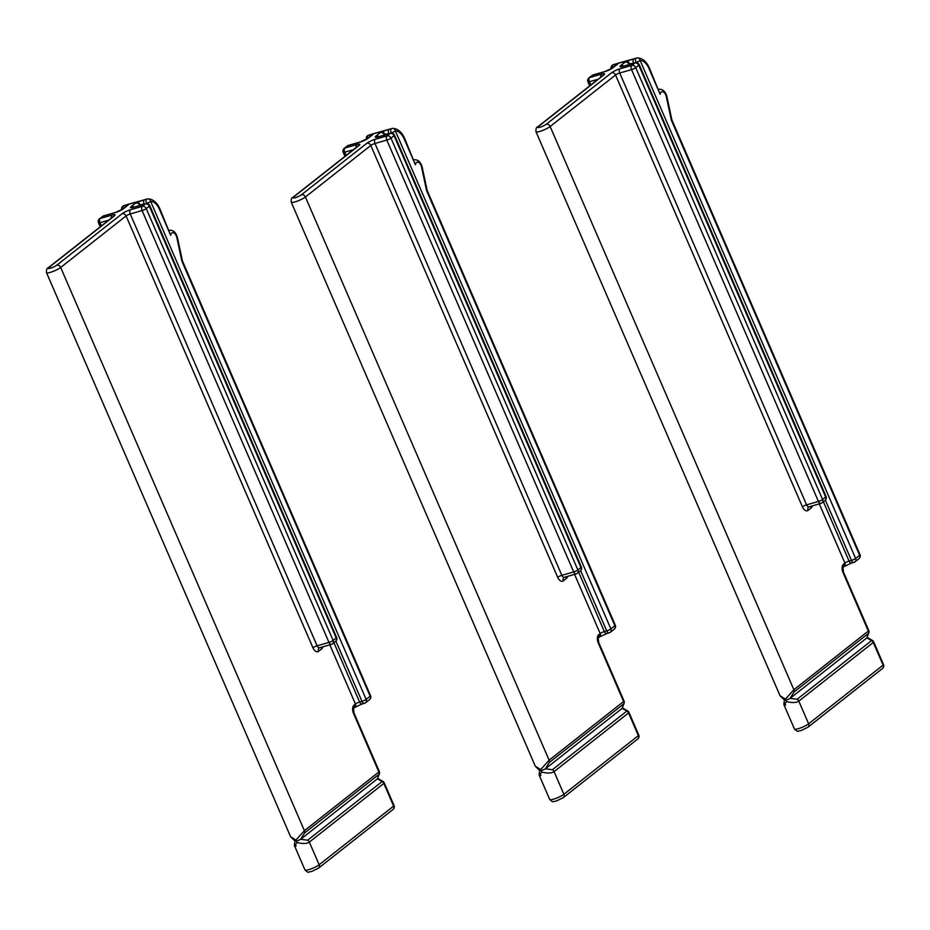 <?xml version="1.0" encoding="UTF-8"?>
<svg xmlns="http://www.w3.org/2000/svg" width="930" height="930" viewBox="0 0 930 930"><rect width="100%" height="100%" fill="white"/><g stroke="black" fill="none" stroke-linecap="round" stroke-linejoin="round"><path stroke-width="1.4" d="M882.512 668.484A3.313 3.313 0 0 0 883.5 664.566A3.313 0.616 -23.4 0 1 883.093 665.124L808.623 723.807A3.313 2.674 51.8 0 1 808.031 727.167L882.512 668.484A3.313 2.674 -128.2 0 0 883.093 665.124L873.293 642.479A3.313 2.674 -128.2 0 0 871.608 640.584L797.126 699.255L790.128 698.349L866.865 637.899L868.829 632.912A3.313 1.744 -160.3 0 1 868.481 633.377A3.313 2.674 -128.2 0 0 868.341 631.04L843.033 572.543A3.313 0.616 -23.4 0 0 843.44 571.997L842.94 567.509M784.862 699.871L786.001 700.29L790.128 698.349L794.011 692.048L868.481 633.377L866.865 637.899L871.608 640.584A3.313 0.884 -60.4 0 1 872.294 640.352L867.202 637.457M794.011 692.048A3.313 2.674 -128.2 0 0 793.871 689.723L785.385 699.128L786.455 701.592C783.827 705.428 783.56 706.544 785.652 704.94M883.5 664.566L873.7 641.921A3.313 0.616 -23.4 0 1 873.293 642.479L798.812 701.15L808.623 723.807A8.277 1.523 156.6 0 1 800.346 728.027A8.277 1.523 156.6 0 1 794.441 728.992L784.292 705.533C783.711 705.091 783.792 703.324 784.548 700.232L780.038 695.71L785.385 699.128M797.126 699.255A3.313 2.674 51.8 0 1 798.812 701.15C796.406 702.824 792.29 702.975 786.455 701.592M859.029 558.639L859.029 558.639A3.313 2.674 -128.2 0 0 859.622 555.28A3.313 0.616 -23.4 0 0 860.029 554.733A3.313 3.313 0 0 1 859.029 558.639L855.03 561.801A3.313 2.674 -128.2 0 0 855.612 558.442L859.622 555.28L671.809 121.284A3.313 0.616 -23.4 0 0 672.216 120.726L860.029 554.733M649.373 67.937C646.431 61.427 642.421 58.09 637.329 57.904A3.313 3.313 0 0 0 636.573 58.032A3.313 1.86 73.9 0 1 636.817 57.986A3.313 2.72 87.3 0 1 637.329 57.904A3.313 2.72 87.3 0 1 640.119 60.45A13.241 7.44 -106.1 0 1 648.966 68.495A3.313 0.616 -23.4 0 0 649.373 67.937L660.137 94.325A5.301 2.976 -106.1 0 1 663.055 91.826A5.301 2.976 -106.1 0 1 666.31 96.65L671.111 119.098A6.626 3.72 73.9 0 0 671.809 121.284M633.993 58.799L618.311 63.17L626.32 61.299A6.626 1.221 -23.4 0 0 625.158 62.089L620.845 65.484A6.626 1.221 -23.4 0 0 623.042 66.39L634.876 62.984A3.313 1.86 -106.1 0 1 635.26 62.787L623.414 66.193A3.313 1.86 73.9 0 0 623.042 66.39M851.903 562.859A3.313 1.86 -106.1 0 1 851.531 563.057L853.903 562.383A3.313 3.313 0 0 0 855.03 561.801A3.313 2.674 -128.2 0 1 854.275 562.185A3.313 1.86 -106.1 0 1 853.903 562.383A3.313 1.86 -106.1 0 1 851.45 560.406A3.313 0.616 -23.4 0 0 855.612 558.442L640.119 60.45A3.313 0.616 156.6 0 1 635.946 62.426A3.313 1.86 73.9 0 1 636.573 58.032L626.32 61.299A3.313 1.988 -121.5 0 1 629.668 63.926L633.586 63.101A3.313 1.86 -106.1 0 1 634.202 58.706A3.313 1.86 -106.1 0 1 634.446 58.671M593.573 74.877A3.313 1.86 73.9 0 0 593.154 74.912A3.313 1.86 73.9 0 0 592.77 75.109L589.701 77.527L601.536 74.121A3.313 1.86 73.9 0 0 600.908 77.039M810.867 506.304A3.313 2.674 -128.2 0 0 811.158 507.954L808.077 510.384A6.626 3.72 73.9 0 1 802.416 506.827A3.313 0.616 -23.4 0 1 806.589 504.862L619.717 73.017L631.551 69.611L818.435 501.456L806.589 504.862A3.313 1.86 73.9 0 0 809.042 506.827L820.888 503.421A3.313 3.313 0 0 0 822.015 502.839L825.096 500.41A3.313 2.674 -128.2 0 0 825.677 497.062L822.597 499.48A3.313 2.674 51.8 0 1 822.015 502.839A3.313 2.674 51.8 0 1 821.26 503.223A3.313 1.86 -106.1 0 1 820.888 503.421A3.313 1.86 -106.1 0 1 818.435 501.456A3.313 0.616 -23.4 0 0 822.597 499.48L635.725 67.634L638.805 65.216A3.313 2.674 -128.2 0 0 634.876 62.984L631.796 65.414A3.313 1.86 -106.1 0 0 631.551 69.611A3.313 0.616 156.6 0 0 635.725 67.634A3.313 2.674 -128.2 0 0 631.796 65.414L619.961 68.82A6.626 1.221 -23.4 0 0 611.615 72.761A3.313 2.674 51.8 0 1 615.544 74.993L550.142 126.515A8.277 1.523 156.6 0 1 541.865 130.735A8.277 1.523 156.6 0 1 535.971 131.688L780.038 695.71M639.212 64.658A3.313 0.616 -23.4 0 1 638.805 65.216L825.677 497.062A3.313 0.616 -23.4 0 0 826.084 496.504L639.212 64.658A3.313 3.313 0 0 0 635.26 62.787M598.118 79.236L589.446 81.735A3.313 0.616 156.6 0 1 587.946 81.84L589.701 85.874M605.372 71.459A3.313 1.86 73.9 0 0 604.988 71.505A3.313 1.86 73.9 0 0 604.616 71.703L592.77 75.109A3.313 2.674 -128.2 0 0 592.015 75.493L588.934 77.922A3.313 2.674 51.8 0 1 589.701 77.527A3.313 1.86 -106.1 0 0 589.446 81.735L590.852 84.967M613.661 64.658A3.313 1.86 73.9 0 0 613.416 64.693L613.416 64.693A3.313 1.86 73.9 0 0 612.428 67.96M637.771 738.966A3.313 3.313 0 0 0 638.771 735.049A3.313 0.616 -23.4 0 1 638.352 735.607L563.882 794.278A3.313 2.674 51.8 0 1 563.301 797.638L637.771 738.966A3.313 2.674 -128.2 0 0 638.352 735.607L628.552 712.95A3.313 2.674 -128.2 0 0 626.867 711.055L552.397 769.738L545.399 768.831L622.135 708.369L624.088 703.394A3.313 1.744 -160.3 0 1 623.751 703.847A3.313 2.674 -128.2 0 0 623.612 701.511L598.292 643.025A3.313 0.616 -23.4 0 0 598.699 642.467L598.199 637.98M540.132 770.342L541.26 770.772L545.399 768.831L549.27 762.53L623.751 703.847L622.135 708.369L626.867 711.055A3.313 0.884 -60.4 0 1 627.552 710.822L622.461 707.939M549.27 762.53A3.313 2.674 -128.2 0 0 549.13 760.194L540.644 769.598L541.713 772.074C539.086 775.911 538.819 777.015 540.923 775.411M638.771 735.049L628.959 712.392A3.313 0.616 -23.4 0 1 628.552 712.95L554.082 771.621L563.882 794.278A8.277 1.523 156.6 0 1 555.605 798.498A8.277 1.523 156.6 0 1 549.711 799.463L539.551 776.004C538.97 775.562 539.063 773.807 539.819 770.703L535.308 766.181L540.644 769.598M552.397 769.738A3.313 2.674 51.8 0 1 554.082 771.621C551.676 773.307 547.549 773.446 541.713 772.074M614.3 629.122L614.3 629.122A3.313 2.674 -128.2 0 0 614.881 625.762A3.313 0.616 -23.4 0 0 615.288 625.204A3.313 3.313 0 0 1 614.3 629.122L610.301 632.272A3.313 2.674 -128.2 0 0 610.882 628.913L614.881 625.762L427.068 191.766A3.313 0.616 -23.4 0 0 427.486 191.208L615.288 625.204M404.631 138.407C401.69 131.909 397.68 128.561 392.6 128.375A3.313 3.313 0 0 0 391.832 128.503A3.313 1.86 73.9 0 1 392.076 128.468A3.313 2.72 87.3 0 1 392.6 128.375A3.313 2.72 87.3 0 1 395.378 130.932A13.241 7.44 -106.1 0 1 404.225 138.965A3.313 0.616 -23.4 0 0 404.631 138.407L415.408 164.796A5.301 2.976 -106.1 0 1 418.314 162.308A5.301 2.976 -106.1 0 1 421.581 167.133L426.37 189.569A6.626 3.72 73.9 0 0 427.068 191.766M389.252 129.27L373.569 133.641L381.591 131.769A6.626 1.221 -23.4 0 0 380.428 132.56L376.115 135.954A6.626 1.221 -23.4 0 0 378.301 136.873L390.147 133.455A3.313 1.86 -106.1 0 1 390.519 133.257L378.673 136.675A3.313 1.86 73.9 0 0 378.301 136.873M607.174 633.342A3.313 1.86 -106.1 0 1 606.802 633.539L609.162 632.853A3.313 3.313 0 0 0 610.301 632.272A3.313 2.674 -128.2 0 1 609.545 632.656A3.313 1.86 -106.1 0 1 609.162 632.853A3.313 1.86 -106.1 0 1 606.709 630.877A3.313 0.616 -23.4 0 0 610.882 628.913L395.378 130.932A3.313 0.616 156.6 0 1 391.216 132.897A3.313 1.86 73.9 0 1 391.832 128.503L381.591 131.769A3.313 1.988 -121.5 0 1 384.927 134.397L388.845 133.583A3.313 1.86 -106.1 0 1 389.472 129.189A3.313 1.86 -106.1 0 1 389.717 129.142M348.831 145.347A3.313 1.86 73.9 0 0 348.413 145.382A3.313 1.86 73.9 0 0 348.041 145.58L344.96 148.01L356.806 144.592A3.313 1.86 73.9 0 0 356.167 147.521M566.138 576.774A3.313 2.674 -128.2 0 0 566.417 578.425L563.348 580.855A6.626 3.72 73.9 0 1 557.686 577.309A3.313 0.616 -23.4 0 1 561.848 575.333L374.976 143.487L386.822 140.081L573.694 571.927L561.848 575.333A3.313 1.86 73.9 0 0 564.312 577.309L576.147 573.891A3.313 3.313 0 0 0 577.286 573.31L580.355 570.892A3.313 2.674 -128.2 0 0 580.948 567.533L577.867 569.951A3.313 2.674 51.8 0 1 577.286 573.31A3.313 2.674 51.8 0 1 576.53 573.705A3.313 1.86 -106.1 0 1 576.147 573.891A3.313 1.86 -106.1 0 1 573.694 571.927A3.313 0.616 -23.4 0 0 577.867 569.951L390.984 138.117L394.064 135.687A3.313 2.674 -128.2 0 0 390.147 133.455L387.066 135.885A3.313 1.86 -106.1 0 0 386.822 140.081A3.313 0.616 156.6 0 0 390.984 138.117A3.313 2.674 -128.2 0 0 387.066 135.885L375.22 139.291A6.626 1.221 -23.4 0 0 366.885 143.232A3.313 2.674 51.8 0 1 370.803 145.464L305.412 196.986A8.277 1.523 156.6 0 1 297.135 201.206A8.277 1.523 156.6 0 1 291.23 202.17L535.308 766.181M394.471 135.129A3.313 0.616 -23.4 0 1 394.064 135.687L580.948 567.533A3.313 0.616 -23.4 0 0 581.355 566.975L394.471 135.129A3.313 3.313 0 0 0 390.519 133.257M353.388 149.707L344.716 152.206A3.313 0.616 156.6 0 1 343.217 152.311L344.96 156.345M360.642 141.941A3.313 1.86 73.9 0 0 360.259 141.976A3.313 1.86 73.9 0 0 359.875 142.174L348.041 145.58A3.313 2.674 -128.2 0 0 347.285 145.964L344.205 148.393A3.313 2.674 51.8 0 1 344.96 148.01A3.313 1.86 -106.1 0 0 344.716 152.206L346.111 155.438M368.919 135.129A3.313 1.86 73.9 0 0 368.675 135.175L368.675 135.175A3.313 1.86 73.9 0 0 367.699 138.43M393.041 809.437A3.313 3.313 0 0 0 394.029 805.519A3.313 0.616 -23.4 0 1 393.623 806.077L319.153 864.749A3.313 2.674 51.8 0 1 318.56 868.109L393.041 809.437A3.313 2.674 -128.2 0 0 393.623 806.077L383.823 783.42A3.313 2.674 -128.2 0 0 382.137 781.537L307.656 840.209L300.657 839.302L377.394 778.84L379.359 773.865A3.313 1.744 -160.3 0 1 379.01 774.318A3.313 2.674 -128.2 0 0 378.87 771.993L353.563 713.496A3.313 0.616 -23.4 0 0 353.97 712.938L353.47 708.462M295.391 840.813L296.531 841.243L300.657 839.302L304.54 833.001L379.01 774.318L377.394 778.84L382.137 781.537A3.313 0.884 -60.4 0 1 382.823 781.305L377.731 778.41M304.54 833.001A3.313 2.674 -128.2 0 0 304.401 830.664L295.914 840.069L296.984 842.545C294.357 846.381 294.089 847.497 296.182 845.893M394.029 805.519L384.23 782.862A3.313 0.616 -23.4 0 1 383.823 783.42L309.341 842.103L319.153 864.749A8.277 1.523 156.6 0 1 310.876 868.969A8.277 1.523 156.6 0 1 304.97 869.934L294.822 846.474C294.24 846.044 294.322 844.277 295.077 841.173L290.567 836.651L295.914 840.069M307.656 840.209A3.313 2.674 51.8 0 1 309.341 842.103C306.935 843.777 302.82 843.929 296.984 842.545M369.559 699.592L369.559 699.592A3.313 2.674 -128.2 0 0 370.152 696.233A3.313 0.616 -23.4 0 0 370.559 695.675A3.313 3.313 0 0 1 369.559 699.592L365.56 702.743A3.313 2.674 -128.2 0 0 366.141 699.383L370.152 696.233L182.338 262.237A3.313 0.616 -23.4 0 0 182.745 261.679L370.559 695.675M159.902 208.878C156.961 202.38 152.95 199.032 147.858 198.857A3.313 3.313 0 0 0 147.103 198.974A3.313 1.86 73.9 0 1 147.347 198.939A3.313 2.72 87.3 0 1 147.858 198.857A3.313 2.72 87.3 0 1 150.648 201.403A13.241 7.44 -106.1 0 1 159.495 209.436A3.313 0.616 -23.4 0 0 159.902 208.878L170.667 235.278A5.301 2.976 -106.1 0 1 173.584 232.779A5.301 2.976 -106.1 0 1 176.84 237.603L181.641 260.051A6.626 3.72 73.9 0 0 182.338 262.237M144.522 199.741L128.84 204.112L136.85 202.24A6.626 1.221 -23.4 0 0 135.687 203.042L131.374 206.437A6.626 1.221 -23.4 0 0 133.571 207.344L145.406 203.937A3.313 1.86 -106.1 0 1 145.789 203.74L133.943 207.146A3.313 1.86 73.9 0 0 133.571 207.344M362.433 703.812A3.313 1.86 -106.1 0 1 362.061 704.01L364.432 703.324A3.313 3.313 0 0 0 365.56 702.743A3.313 2.674 -128.2 0 1 364.804 703.127A3.313 1.86 -106.1 0 1 364.432 703.324A3.313 1.86 -106.1 0 1 361.979 701.36A3.313 0.616 -23.4 0 0 366.141 699.383L150.648 201.403A3.313 0.616 156.6 0 1 146.475 203.368A3.313 1.86 73.9 0 1 147.103 198.974L136.85 202.24A3.313 1.988 -121.5 0 1 140.197 204.867L144.115 204.054A3.313 1.86 -106.1 0 1 144.731 199.659A3.313 1.86 -106.1 0 1 144.975 199.625M104.102 215.83A3.313 1.86 73.9 0 0 103.683 215.865A3.313 1.86 73.9 0 0 103.3 216.062L100.231 218.48L112.065 215.074A3.313 1.86 73.9 0 0 111.437 217.992M321.396 647.257A3.313 2.674 -128.2 0 0 321.687 648.908L318.606 651.326A6.626 3.72 73.9 0 1 312.945 647.78A3.313 0.616 -23.4 0 1 317.118 645.815L130.247 213.97L142.081 210.552L328.964 642.398L317.118 645.815A3.313 1.86 73.9 0 0 319.571 647.78L331.417 644.374A3.313 3.313 0 0 0 332.545 643.793L335.625 641.363A3.313 2.674 -128.2 0 0 336.207 638.003L333.126 640.433A3.313 2.674 51.8 0 1 332.545 643.793A3.313 2.674 51.8 0 1 331.789 644.176A3.313 1.86 -106.1 0 1 331.417 644.374A3.313 1.86 -106.1 0 1 328.964 642.398A3.313 0.616 -23.4 0 0 333.126 640.433L146.254 208.587L149.335 206.158A3.313 2.674 -128.2 0 0 145.406 203.937L142.325 206.355A3.313 1.86 -106.1 0 0 142.081 210.552A3.313 0.616 156.6 0 0 146.254 208.587A3.313 2.674 -128.2 0 0 142.325 206.355L130.491 209.773A6.626 1.221 -23.4 0 0 122.144 213.702A3.313 2.674 51.8 0 1 126.073 215.934L60.671 267.456A8.277 1.523 156.6 0 1 52.394 271.676A8.277 1.523 156.6 0 1 46.5 272.641L290.567 836.651M149.742 205.6A3.313 0.616 -23.4 0 1 149.335 206.158L336.207 638.003A3.313 0.616 -23.4 0 0 336.614 637.445L149.742 205.6A3.313 3.313 0 0 0 145.789 203.74M108.647 220.178L99.975 222.677A3.313 0.616 156.6 0 1 98.475 222.781L100.231 226.827M115.901 212.412A3.313 1.86 73.9 0 0 115.518 212.447A3.313 1.86 73.9 0 0 115.146 212.644L103.3 216.062A3.313 2.674 -128.2 0 0 102.544 216.446L99.464 218.864A3.313 2.674 51.8 0 1 100.231 218.48A3.313 1.86 -106.1 0 0 99.975 222.677L101.382 225.909M124.19 205.611A3.313 1.86 73.9 0 0 123.946 205.646L123.946 205.646A3.313 1.86 73.9 0 0 122.958 208.913M868.829 632.912A3.313 3.313 0 0 0 868.748 630.482A3.313 0.616 156.6 0 1 868.341 631.04L793.871 689.723L550.142 126.515A3.313 2.674 51.8 0 0 546.224 124.283L611.615 72.761M819.295 503.874L844.905 563.057L843.522 564.15A6.626 3.72 73.9 0 0 843.033 572.543M811.158 507.954A6.626 3.72 73.9 0 0 812.367 505.874M802.416 506.827L615.544 74.993A3.313 0.616 -23.4 0 1 619.717 73.017A3.313 1.86 -106.1 0 1 619.961 68.82M843.522 564.15A3.313 2.674 51.8 0 1 843.022 567.44M844.324 566.417L851.531 563.057A3.313 1.86 -106.1 0 1 849.078 561.092A3.313 0.616 156.6 0 0 844.905 563.057A3.313 2.674 51.8 0 1 844.324 566.417L843.022 567.451M648.966 68.495L660.137 94.325M666.31 96.65L666.926 96.72C665.462 91.303 662.59 88.838 658.277 89.327M636.05 62.659L633.644 63.252M823.399 501.747L849.078 561.092L851.45 560.406L825.375 500.166M614.683 66.181A3.313 1.86 -106.1 0 1 615.776 64.019A3.313 1.86 -106.1 0 1 616.02 63.972M616.613 64.67A3.313 3.104 36.1 0 1 617.95 63.705A6.626 1.221 -23.4 0 1 617.264 64.368L616.567 64.74M617.264 64.368L612.951 67.762A6.626 1.221 -23.4 0 1 604.616 71.703M546.224 124.283A4.964 0.918 156.6 0 1 539.97 127.236A4.964 0.918 156.6 0 1 538.331 126.561A3.313 2.674 -128.2 0 0 537.575 126.945C536.343 127.096 535.808 128.689 535.971 131.688M601.536 74.121A6.626 1.221 -23.4 0 1 603.721 75.028L538.331 126.561M616.509 64.751L612.196 68.146A3.313 2.674 51.8 0 1 612.951 67.762M629.18 64.542L628.587 64.705M620.845 65.484A3.313 2.674 51.8 0 1 623.577 66.146M629.668 63.926A3.313 0.616 -23.4 0 0 629.087 64.321A3.313 2.674 -128.2 0 0 625.158 62.089M623.832 66.17A3.313 1.86 73.9 0 0 623.414 66.193L622.414 66.565M808.891 506.862A3.313 2.674 -128.2 0 0 808.658 507.024A3.313 2.674 -128.2 0 0 808.077 510.384M603.721 75.028A3.313 2.674 -128.2 0 0 602.966 75.423L537.575 126.945M671.111 119.098L671.716 119.168L666.926 96.72M624.088 703.394A3.313 3.313 0 0 0 624.018 700.953A3.313 0.616 156.6 0 1 623.612 701.511L549.13 760.194L305.412 196.986A3.313 2.674 51.8 0 0 301.483 194.754L366.885 143.232M574.566 574.356L600.176 633.539L598.792 634.62A6.626 3.72 73.9 0 0 598.292 643.025M566.417 578.425A6.626 3.72 73.9 0 0 567.637 576.344M557.686 577.309L370.803 145.464A3.313 0.616 -23.4 0 1 374.976 143.487A3.313 1.86 -106.1 0 1 375.22 139.291M598.792 634.62A3.313 2.674 51.8 0 1 598.292 637.91L599.594 636.887A3.313 2.674 51.8 0 0 600.176 633.539A3.313 0.616 156.6 0 1 604.337 631.563L606.709 630.877L580.646 570.636M599.594 636.887L606.802 633.539A3.313 1.86 -106.1 0 1 604.337 631.563L578.669 572.229M404.225 138.965L415.408 164.796M421.581 167.133L422.185 167.191C420.732 161.774 417.849 159.309 413.548 159.809M391.321 133.141L388.914 133.722M369.954 136.652A3.313 1.86 -106.1 0 1 371.047 134.49A3.313 1.86 -106.1 0 1 371.291 134.455M371.884 135.141A3.313 3.104 36.1 0 1 373.209 134.176A6.626 1.221 -23.4 0 1 372.523 134.838L371.826 135.21M372.523 134.838L368.222 138.233A6.626 1.221 -23.4 0 1 359.875 142.174M301.483 194.754A4.964 0.918 156.6 0 1 295.229 197.706A4.964 0.918 156.6 0 1 293.589 197.032A3.313 2.674 -128.2 0 0 292.834 197.416C291.602 197.579 291.067 199.16 291.23 202.17M356.806 144.592A6.626 1.221 -23.4 0 1 358.992 145.51L293.589 197.032M371.768 135.222L367.466 138.617A3.313 2.674 51.8 0 1 368.222 138.233M384.439 135.013L383.858 135.187M376.115 135.954A3.313 2.674 51.8 0 1 378.836 136.629M384.927 134.397A3.313 0.616 -23.4 0 0 384.346 134.792A3.313 2.674 -128.2 0 0 380.428 132.56M379.103 136.64A3.313 1.86 73.9 0 0 378.673 136.675L377.673 137.036M564.161 577.332A3.313 2.674 -128.2 0 0 563.929 577.495A3.313 2.674 -128.2 0 0 563.348 580.855M358.992 145.51A3.313 2.674 -128.2 0 0 358.236 145.894L292.834 197.416M426.37 189.569L426.986 189.639L422.185 167.191M379.359 773.865A3.313 3.313 0 0 0 379.277 771.435A3.313 0.616 156.6 0 1 378.87 771.993L304.401 830.664L60.671 267.456A3.313 2.674 51.8 0 0 56.753 265.236L122.144 213.702M329.825 644.827L355.434 704.01L354.051 705.103A6.626 3.72 73.9 0 0 353.563 713.496M321.687 648.908A6.626 3.72 73.9 0 0 322.896 646.827M312.945 647.78L126.073 215.934A3.313 0.616 -23.4 0 1 130.247 213.97A3.313 1.86 -106.1 0 1 130.491 209.773M354.051 705.103A3.313 2.674 51.8 0 1 353.551 708.393L354.853 707.37A3.313 2.674 51.8 0 0 355.434 704.01A3.313 0.616 156.6 0 1 359.608 702.034L361.979 701.36L335.904 641.119M354.853 707.37L362.061 704.01A3.313 1.86 -106.1 0 1 359.608 702.034L333.928 642.7M159.495 209.436L170.667 235.278M176.84 237.603L177.456 237.673C175.991 232.244 173.119 229.78 168.807 230.28M146.58 203.612L144.173 204.205M125.213 207.134A3.313 1.86 -106.1 0 1 126.306 204.96A3.313 1.86 -106.1 0 1 126.55 204.926M127.143 205.611A3.313 3.104 36.1 0 1 128.48 204.658A6.626 1.221 -23.4 0 1 127.794 205.309L127.096 205.693M127.794 205.309L123.481 208.704A6.626 1.221 -23.4 0 1 115.146 212.644M56.753 265.236A4.964 0.918 156.6 0 1 50.499 268.189A4.964 0.918 156.6 0 1 48.86 267.503A3.313 2.674 -128.2 0 0 48.104 267.887C46.872 268.049 46.337 269.63 46.5 272.641M112.065 215.074A6.626 1.221 -23.4 0 1 114.251 215.981L48.86 267.503M127.038 205.693L122.725 209.087A3.313 2.674 51.8 0 1 123.481 208.704M139.709 205.483L139.116 205.658M131.374 206.437A3.313 2.674 51.8 0 1 134.106 207.099M140.197 204.867A3.313 0.616 -23.4 0 0 139.616 205.263A3.313 2.674 -128.2 0 0 135.687 203.042M134.362 207.111A3.313 1.86 73.9 0 0 133.943 207.146L132.944 207.506M319.42 647.815A3.313 2.674 -128.2 0 0 319.188 647.966A3.313 2.674 -128.2 0 0 318.606 651.326M114.251 215.981A3.313 2.674 -128.2 0 0 113.495 216.365L48.104 267.887M181.641 260.051L182.245 260.109L177.456 237.673M873.7 641.921A3.313 3.313 0 0 0 872.294 640.352M808.031 727.167L801.102 730.562C796.859 730.875 798.731 732.805 794.441 728.992M868.748 630.482L843.44 571.997M611.161 68.832A3.313 3.313 0 0 1 613.416 64.693L618.311 63.17M612.196 68.146L604.988 71.505L593.154 74.912A3.313 3.313 0 0 0 592.015 75.493M825.096 500.41A3.313 3.313 0 0 0 826.084 496.504M588.934 77.922A3.313 3.313 0 0 0 587.946 81.84M672.216 120.726L671.716 119.168M628.959 712.392A3.313 3.313 0 0 0 627.552 710.822M563.301 797.638L556.361 801.044C552.129 801.346 553.989 803.276 549.711 799.463M624.018 700.953L598.699 642.467M366.42 139.314A3.313 3.313 0 0 1 368.675 135.175L373.569 133.641M367.466 138.617L360.259 141.976L348.413 145.382A3.313 3.313 0 0 0 347.285 145.964M580.355 570.892A3.313 3.313 0 0 0 581.355 566.975M344.205 148.393A3.313 3.313 0 0 0 343.217 152.311M427.486 191.208L426.986 189.639M384.23 782.862A3.313 3.313 0 0 0 382.823 781.305M318.56 868.109L311.631 871.515C307.388 871.829 309.26 873.747 304.97 869.934M379.277 771.435L353.97 712.938M121.691 209.785A3.313 3.313 0 0 1 123.946 205.646L128.84 204.112M122.725 209.087L115.518 212.447L103.683 215.865A3.313 3.313 0 0 0 102.544 216.446M335.625 641.363A3.313 3.313 0 0 0 336.614 637.445M99.464 218.864A3.313 3.313 0 0 0 98.475 222.781M182.745 261.679L182.245 260.109"/></g></svg>

